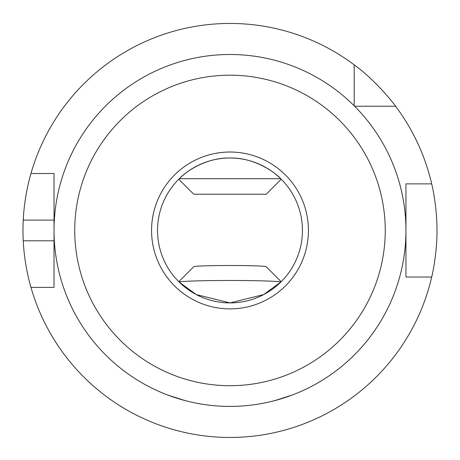 <?xml version="1.0" encoding="UTF-8"?>
<svg xmlns="http://www.w3.org/2000/svg" width="460" height="460" viewBox="0 0 460 460"><rect width="100%" height="100%" fill="white"/><g stroke="black" fill="none" stroke-linecap="round" stroke-linejoin="round"><path stroke-width="0.69" d="M229.988 302.904L196.23 294.561L179.038 281.963A51.75 1.805 180 0 1 185.173 281.376A51.75 1.805 180 0 1 238.935 280.502A51.75 1.805 180 0 1 280.939 281.963L263.712 294.578L229.988 302.904A72.456 72.456 0 0 0 292.738 194.223A72.456 72.456 0 0 0 167.244 194.223A72.456 72.456 0 0 0 229.988 302.904M179.285 178.698C183.925 173.328 204.631 157.498 229.896 157.998C255.248 157.446 276.04 173.305 280.698 178.698L179.285 178.698M354.194 105.811L354.194 64.843A207.011 207.011 0 0 0 30.958 173.523L54.033 173.523L54.033 287.379L30.958 287.379A207.011 207.011 0 0 0 431.693 277.029L405.95 277.029L405.95 183.873L431.693 183.873A207.011 207.011 0 0 0 395.6 106.243L354.625 106.243L354.194 105.811A175.961 175.961 0 0 0 54.033 230.448A175.961 175.961 0 0 0 167.888 395.088L184.989 400.556M172.833 396.905L186.415 400.93A175.961 175.961 0 0 0 273.614 400.919L288.081 396.583M274.965 400.562L292.094 395.088A175.961 175.961 0 0 0 354.625 106.243M412.861 277.029L405.95 277.029L405.95 268.847M30.958 287.379C31.01 287.753 24.397 265.926 23.236 240.798L54.033 240.798L54.033 287.379L50.071 287.379M405.95 192.056L405.95 183.873L412.861 183.873M229.988 308.878A78.43 78.43 0 0 1 162.07 191.233A78.43 78.43 0 0 1 297.913 191.233A78.43 78.43 0 0 1 229.988 308.878M229.988 385.71A155.256 155.256 0 0 0 363.808 151.725A155.256 155.256 0 0 0 95.214 153.37A155.256 155.256 0 0 0 229.988 385.71M227.838 406.398A175.961 175.961 0 0 1 77.964 141.852A175.961 175.961 0 0 1 382.013 141.852A175.961 175.961 0 0 1 232.145 406.398L227.838 406.398M50.071 173.523L54.033 173.523L54.033 220.098L23.236 220.098C24.392 195 31.01 173.155 30.958 173.523M23.236 240.798A207.011 207.011 0 0 1 23.236 220.098M354.194 64.843C375.918 80.373 395.508 105.616 395.6 106.243M431.693 183.873C431.647 183.385 437.08 205.47 437 230.414C437.103 255.294 431.629 277.627 431.693 277.029M178.779 281.704L193.786 266.719A36.225 1.265 0 0 1 198.617 266.133A36.225 1.265 0 0 1 238.751 265.535A36.225 1.265 0 0 1 266.196 266.719L281.198 281.704M281.221 179.216L266.214 194.223L193.763 194.223L178.756 179.216"/></g></svg>
